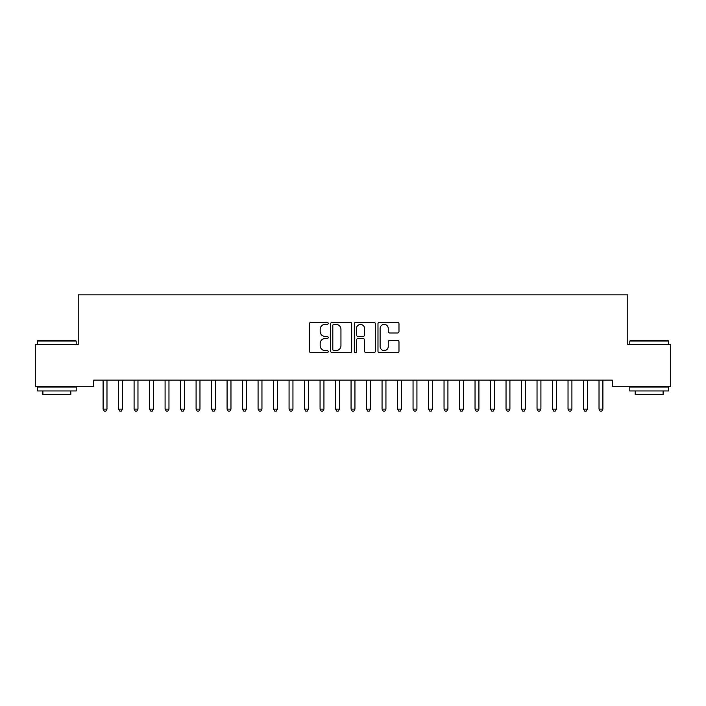 <?xml version="1.0" encoding="UTF-8"?>
<svg xmlns="http://www.w3.org/2000/svg" width="706" height="706" viewBox="0 0 706 706"><rect width="100%" height="100%" fill="white"/><g stroke="black" fill="none" stroke-linecap="round" stroke-linejoin="round"><path stroke-width="1.06" d="M328.202 323.339A1.068 1.068 0 0 0 327.143 322.271L310.975 322.271A1.518 1.518 0 0 0 309.457 323.798L309.457 351.182A1.518 1.518 0 0 0 310.975 352.7L327.143 352.7A1.068 1.068 0 0 0 328.202 351.632A1.068 1.068 0 0 0 327.143 350.573L325.051 350.573A4.871 4.871 0 0 1 320.18 345.702L320.18 343.416A4.871 4.871 0 0 1 325.051 338.553L327.143 338.553A1.068 1.068 0 0 0 328.202 337.486A1.068 1.068 0 0 0 327.143 336.418L325.051 336.418A4.871 4.871 0 0 1 320.18 331.555L320.18 329.27A4.871 4.871 0 0 1 325.051 324.407L327.143 324.407A1.068 1.068 0 0 0 328.202 323.339M397.46 333.003A1.518 1.518 0 0 0 398.978 331.476L398.978 323.798A1.518 1.518 0 0 0 397.46 322.271L379.51 322.271A1.518 1.518 0 0 0 377.984 323.798L377.984 351.182A1.518 1.518 0 0 0 379.51 352.7L397.46 352.7A1.518 1.518 0 0 0 398.978 351.182L398.978 341.898A1.518 1.518 0 0 0 397.46 340.38L389.774 340.38A1.518 1.518 0 0 0 388.256 341.898L388.256 346.496A4.068 4.068 0 0 1 384.188 350.573A4.068 4.068 0 0 1 380.119 346.496L380.119 328.475A4.068 4.068 0 0 1 384.188 324.407A4.068 4.068 0 0 1 388.256 328.475L388.256 331.476A1.518 1.518 0 0 0 389.774 333.003L397.46 333.003M612.278 380.102L93.721 380.102L93.721 386.306L35.3 386.306L35.3 344.457L78.225 344.457L78.225 294.87L627.775 294.87L627.775 344.457L670.7 344.457L670.7 386.306L612.278 386.306L612.278 380.102M351.667 323.798A1.518 1.518 0 0 0 350.15 322.271L332.199 322.271A1.518 1.518 0 0 0 330.673 323.798L330.673 351.182A1.518 1.518 0 0 0 332.199 352.7L350.15 352.7A1.518 1.518 0 0 0 351.667 351.182L351.667 323.798M355.85 322.271L373.801 322.271A1.518 1.518 0 0 1 375.327 323.798L375.327 351.182A1.518 1.518 0 0 1 373.801 352.7L366.123 352.7A1.518 1.518 0 0 1 364.596 351.182L364.596 340.071A1.518 1.518 0 0 0 363.078 338.553L357.986 338.553A1.518 1.518 0 0 0 356.459 340.071L356.459 351.632A1.068 1.068 0 0 1 355.392 352.7A1.068 1.068 0 0 1 354.333 351.632L354.333 323.798A1.518 1.518 0 0 1 355.85 322.271M333.867 324.407A1.068 1.068 0 0 0 332.808 325.466L332.808 349.505A1.068 1.068 0 0 0 333.867 350.573L336.074 350.573A4.871 4.871 0 0 0 340.945 345.702L340.945 329.27A4.871 4.871 0 0 0 336.074 324.407L333.867 324.407M364.596 328.546A4.068 4.068 0 0 0 360.528 324.478A4.068 4.068 0 0 0 356.459 328.546L356.459 334.9A1.518 1.518 0 0 0 357.986 336.418L363.078 336.418A1.518 1.518 0 0 0 364.596 334.9L364.596 328.546M102.899 380.102L102.988 380.331A1.553 1.553 -179.6 0 1 103.102 380.913L103.102 409.118L106.977 409.118L106.977 380.913A1.553 1.553 -179.6 0 1 107.091 380.331L107.18 380.102M106.977 409.118L105.812 411.13L104.267 411.13L103.102 409.118M118.396 380.102L118.484 380.331A1.553 1.553 -179.6 0 1 118.599 380.913L118.599 409.118L122.473 409.118L122.473 380.913A1.553 1.553 -179.6 0 1 122.588 380.331L122.676 380.102M122.473 409.118L121.308 411.13L119.764 411.13L118.599 409.118M133.893 380.102L133.981 380.331A1.553 1.553 -179.6 0 1 134.096 380.913L134.096 409.118L137.97 409.118L137.97 380.913A1.553 1.553 -179.6 0 1 138.085 380.331L138.173 380.102M137.97 409.118L136.805 411.13L135.261 411.13L134.096 409.118M37.471 341.051L37.939 340.583L75.745 340.583L76.213 341.051L37.471 341.051L37.471 344.457M76.213 390.956L37.471 390.956L37.471 387.082L76.213 387.082L76.213 390.956M70.785 390.956L70.785 394.522L42.889 394.522L42.889 390.956M629.787 341.051L630.255 340.583L668.061 340.583L668.529 341.051L629.787 341.051L629.787 344.457M668.529 390.956L629.787 390.956L629.787 387.082L668.529 387.082L668.529 390.956M663.11 390.956L663.11 394.522L635.215 394.522L635.215 390.956M149.39 380.102L149.487 380.331A1.553 1.553 -179.6 0 1 149.593 380.913L149.593 409.118L153.467 409.118L153.467 380.913A1.553 1.553 -179.6 0 1 153.581 380.331L153.67 380.102M153.467 409.118L152.311 411.13L150.757 411.13L149.593 409.118M164.886 380.102L164.983 380.331A1.553 1.553 -179.6 0 1 165.089 380.913L165.089 409.118L168.963 409.118L168.963 380.913A1.553 1.553 -179.6 0 1 169.078 380.331L169.166 380.102M168.963 409.118L167.807 411.13L166.254 411.13L165.089 409.118M180.383 380.102L180.48 380.331A1.553 1.553 -179.6 0 1 180.586 380.913L180.586 409.118L184.46 409.118L184.46 380.913A1.553 1.553 -179.6 0 1 184.575 380.331L184.672 380.102M184.46 409.118L183.304 411.13L181.751 411.13L180.586 409.118M195.88 380.102L195.977 380.331A1.553 1.553 -179.6 0 1 196.091 380.913L196.091 409.118L199.966 409.118L199.966 380.913A1.553 1.553 -179.6 0 1 200.072 380.331L200.169 380.102M199.966 409.118L198.801 411.13L197.248 411.13L196.091 409.118M211.385 380.102L211.473 380.331A1.553 1.553 -179.6 0 1 211.588 380.913L211.588 409.118L215.462 409.118L215.462 380.913A1.553 1.553 -179.6 0 1 215.568 380.331L215.665 380.102M215.462 409.118L214.297 411.13L212.744 411.13L211.588 409.118M226.882 380.102L226.97 380.331A1.553 1.553 -179.6 0 1 227.085 380.913L227.085 409.118L230.959 409.118L230.959 380.913A1.553 1.553 -179.6 0 1 231.065 380.331L231.162 380.102M230.959 409.118L229.794 411.13L228.241 411.13L227.085 409.118M242.379 380.102L242.467 380.331A1.553 1.553 -179.6 0 1 242.582 380.913L242.582 409.118L246.456 409.118L246.456 380.913A1.553 1.553 -179.6 0 1 246.57 380.331L246.659 380.102M246.456 409.118L245.291 411.13L243.746 411.13L242.582 409.118M257.875 380.102L257.964 380.331A1.553 1.553 -179.6 0 1 258.078 380.913L258.078 409.118L261.952 409.118L261.952 380.913A1.553 1.553 -179.6 0 1 262.067 380.331L262.155 380.102M261.952 409.118L260.788 411.13L259.243 411.13L258.078 409.118M273.372 380.102L273.46 380.331A1.553 1.553 -179.6 0 1 273.575 380.913L273.575 409.118L277.449 409.118L277.449 380.913A1.553 1.553 -179.6 0 1 277.564 380.331L277.652 380.102M277.449 409.118L276.284 411.13L274.74 411.13L273.575 409.118M288.869 380.102L288.957 380.331A1.553 1.553 -179.6 0 1 289.072 380.913L289.072 409.118L292.946 409.118L292.946 380.913A1.553 1.553 -179.6 0 1 293.061 380.331L293.149 380.102M292.946 409.118L291.781 411.13L290.237 411.13L289.072 409.118M304.365 380.102L304.454 380.331A1.553 1.553 -179.6 0 1 304.568 380.913L304.568 409.118L308.443 409.118L308.443 380.913A1.553 1.553 -179.6 0 1 308.557 380.331L308.646 380.102M308.443 409.118L307.286 411.13L305.733 411.13L304.568 409.118M319.862 380.102L319.959 380.331A1.553 1.553 -179.6 0 1 320.065 380.913L320.065 409.118L323.939 409.118L323.939 380.913A1.553 1.553 -179.6 0 1 324.054 380.331L324.142 380.102M323.939 409.118L322.783 411.13L321.23 411.13L320.065 409.118M335.359 380.102L335.456 380.331A1.553 1.553 -179.6 0 1 335.562 380.913L335.562 409.118L339.436 409.118L339.436 380.913A1.553 1.553 -179.6 0 1 339.551 380.331L339.639 380.102M339.436 409.118L338.28 411.13L336.727 411.13L335.562 409.118M350.856 380.102L350.953 380.331A1.553 1.553 -179.6 0 1 351.058 380.913L351.058 409.118L354.941 409.118L354.941 380.913A1.553 1.553 -179.6 0 1 355.047 380.331L355.144 380.102M354.941 409.118L353.777 411.13L352.223 411.13L351.058 409.118M366.361 380.102L366.449 380.331A1.553 1.553 -179.6 0 1 366.564 380.913L366.564 409.118L370.438 409.118L370.438 380.913A1.553 1.553 -179.6 0 1 370.544 380.331L370.641 380.102M370.438 409.118L369.273 411.13L367.72 411.13L366.564 409.118M381.858 380.102L381.946 380.331A1.553 1.553 -179.6 0 1 382.061 380.913L382.061 409.118L385.935 409.118L385.935 380.913A1.553 1.553 -179.6 0 1 386.041 380.331L386.138 380.102M385.935 409.118L384.77 411.13L383.217 411.13L382.061 409.118M397.354 380.102L397.443 380.331A1.553 1.553 -179.6 0 1 397.557 380.913L397.557 409.118L401.432 409.118L401.432 380.913A1.553 1.553 -179.6 0 1 401.546 380.331L401.635 380.102M401.432 409.118L400.267 411.13L398.714 411.13L397.557 409.118M412.851 380.102L412.939 380.331A1.553 1.553 -179.6 0 1 413.054 380.913L413.054 409.118L416.928 409.118L416.928 380.913A1.553 1.553 -179.6 0 1 417.043 380.331L417.131 380.102M416.928 409.118L415.763 411.13L414.219 411.13L413.054 409.118M428.348 380.102L428.436 380.331A1.553 1.553 -179.6 0 1 428.551 380.913L428.551 409.118L432.425 409.118L432.425 380.913A1.553 1.553 -179.6 0 1 432.54 380.331L432.628 380.102M432.425 409.118L431.26 411.13L429.716 411.13L428.551 409.118M443.845 380.102L443.933 380.331A1.553 1.553 -179.6 0 1 444.048 380.913L444.048 409.118L447.922 409.118L447.922 380.913A1.553 1.553 -179.6 0 1 448.036 380.331L448.125 380.102M447.922 409.118L446.757 411.13L445.212 411.13L444.048 409.118M459.341 380.102L459.43 380.331A1.553 1.553 -179.6 0 1 459.544 380.913L459.544 409.118L463.418 409.118L463.418 380.913A1.553 1.553 -179.6 0 1 463.533 380.331L463.621 380.102M463.418 409.118L462.253 411.13L460.709 411.13L459.544 409.118M474.838 380.102L474.935 380.331A1.553 1.553 -179.6 0 1 475.041 380.913L475.041 409.118L478.915 409.118L478.915 380.913A1.553 1.553 -179.6 0 1 479.03 380.331L479.118 380.102M478.915 409.118L477.759 411.13L476.206 411.13L475.041 409.118M490.335 380.102L490.432 380.331A1.553 1.553 -179.6 0 1 490.538 380.913L490.538 409.118L494.412 409.118L494.412 380.913A1.553 1.553 -179.6 0 1 494.527 380.331L494.615 380.102M494.412 409.118L493.256 411.13L491.703 411.13L490.538 409.118M505.831 380.102L505.928 380.331A1.553 1.553 -179.6 0 1 506.034 380.913L506.034 409.118L509.908 409.118L509.908 380.913A1.553 1.553 -179.6 0 1 510.023 380.331L510.12 380.102M509.908 409.118L508.752 411.13L507.199 411.13L506.034 409.118M521.328 380.102L521.425 380.331A1.553 1.553 -179.6 0 1 521.54 380.913L521.54 409.118L525.414 409.118L525.414 380.913A1.553 1.553 -179.6 0 1 525.52 380.331L525.617 380.102M525.414 409.118L524.249 411.13L522.696 411.13L521.54 409.118M536.834 380.102L536.922 380.331A1.553 1.553 -179.6 0 1 537.037 380.913L537.037 409.118L540.911 409.118L540.911 380.913A1.553 1.553 -179.6 0 1 541.017 380.331L541.114 380.102M540.911 409.118L539.746 411.13L538.193 411.13L537.037 409.118M552.33 380.102L552.419 380.331A1.553 1.553 -179.6 0 1 552.533 380.913L552.533 409.118L556.407 409.118L556.407 380.913A1.553 1.553 -179.6 0 1 556.513 380.331L556.61 380.102M556.407 409.118L555.243 411.13L553.689 411.13L552.533 409.118M567.827 380.102L567.915 380.331A1.553 1.553 -179.6 0 1 568.03 380.913L568.03 409.118L571.904 409.118L571.904 380.913A1.553 1.553 -179.6 0 1 572.019 380.331L572.107 380.102M571.904 409.118L570.739 411.13L569.195 411.13L568.03 409.118M583.324 380.102L583.412 380.331A1.553 1.553 -179.6 0 1 583.527 380.913L583.527 409.118L587.401 409.118L587.401 380.913A1.553 1.553 -179.6 0 1 587.516 380.331L587.604 380.102M587.401 409.118L586.236 411.13L584.692 411.13L583.527 409.118M598.82 380.102L598.909 380.331A1.553 1.553 -179.6 0 1 599.023 380.913L599.023 409.118L602.898 409.118L602.898 380.913A1.553 1.553 -179.6 0 1 603.012 380.331L603.1 380.102M602.898 409.118L601.733 411.13L600.188 411.13L599.023 409.118M76.213 344.457L76.213 341.051M67.379 387.082L67.379 386.306M46.305 387.082L46.305 386.306M668.529 344.457L668.529 341.051M659.695 387.082L659.695 386.306M638.621 387.082L638.621 386.306"/></g></svg>
